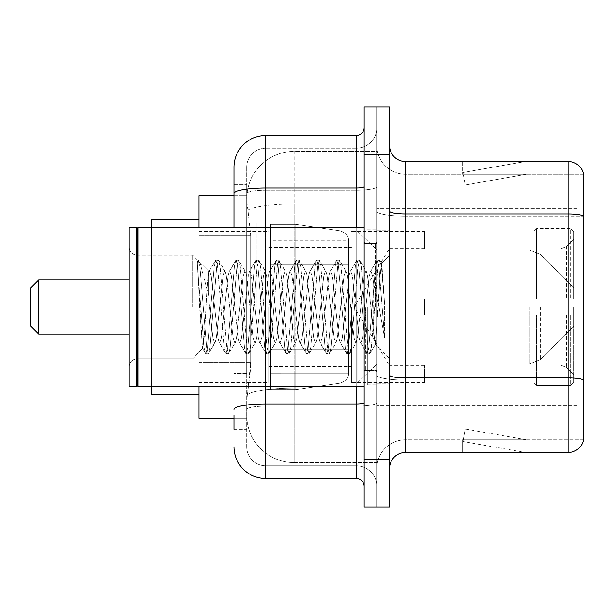 <?xml version="1.0" encoding="UTF-8"?>
<svg xmlns="http://www.w3.org/2000/svg" width="614" height="614" viewBox="0 0 614 614"><rect width="100%" height="100%" fill="white"/><g stroke="black" fill="none" stroke-linecap="round" stroke-linejoin="round"><path stroke-width="0.46" stroke-dasharray="3.07 2.3" d="M576.945 389.575L576.945 405.455L576.945 389.575M376.866 389.575L376.866 208.545L376.866 389.575M376.866 307L376.866 222.836L376.866 307M256.184 307L256.184 222.836L256.184 307M576.945 307L576.945 222.836L576.945 307M233.957 224.095L246.659 224.095L246.659 373.358L246.659 184.73L246.659 224.095L233.957 224.095L233.957 373.358L233.957 195.843L246.767 195.843L246.728 196.495A47.639 47.639 0 0 1 294.298 151.382L376.866 151.382L376.866 203.871L376.866 151.382L294.298 151.382L294.298 203.871L294.298 151.382A47.639 47.639 0 0 0 246.728 196.495L246.767 195.843L199.02 195.843L199.02 362.245L250.635 362.245L250.328 370.518L246.851 399.1L250.635 362.245L250.635 235.208L250.635 362.245L199.02 362.245L199.02 418.157L246.767 418.157L246.659 414.98A47.639 47.639 0 0 0 294.298 462.618L376.866 462.618L376.866 388.071L376.866 462.618L294.298 462.618L294.298 388.071L294.298 462.618A47.639 47.639 0 0 1 246.659 414.98L246.659 405.286L246.767 418.157L233.957 418.157M246.851 399.1L246.659 405.286L246.851 399.1M199.02 307L199.02 219.666L199.02 307M376.866 203.871L376.866 388.071L376.866 203.871L294.298 203.871L376.866 203.871M246.728 196.495C246.444 198.314 246.836 202.904 247.902 210.264L250.635 235.208L247.902 210.264C246.836 202.904 246.444 198.314 246.728 196.495A47.639 47.639 0 0 1 294.298 151.382M199.02 386.398L199.02 227.602M576.945 218.998L576.945 384.141L576.945 218.998L376.866 218.998L576.945 218.998M576.945 208.545L376.866 208.545L576.945 208.545M576.945 405.455L376.866 405.455L576.945 405.455M233.957 429.27L246.659 429.27L246.659 373.358L246.659 429.27L233.957 429.27L233.957 227.602M233.957 446.739A31.759 31.759 0 0 0 265.716 478.498L265.716 465.796A19.057 19.057 0 0 1 246.659 446.739L246.659 193.502L246.659 446.739A19.057 19.057 0 0 0 265.716 465.796L356.227 465.796L356.227 414.98L356.227 478.498A7.936 7.936 0 0 1 364.163 486.434L364.163 127.566L364.163 486.434M376.866 414.98L376.866 186.61L376.866 414.98M364.163 307L364.163 386.398L364.163 307M364.163 154.559L364.163 106.92L376.866 106.92L376.866 154.559L376.866 106.92L389.575 106.92L389.575 154.559L376.866 154.559L376.866 459.441L376.866 154.559L364.163 154.559L364.163 459.441L376.866 459.441L376.866 507.08L376.866 459.441L389.575 459.441L389.575 154.559M389.575 459.441L389.575 507.08L364.163 507.08L364.163 459.441M376.866 127.566L376.866 186.61L376.866 127.566A20.646 20.646 0 0 1 356.227 148.204A20.646 20.646 0 0 0 376.866 127.566A20.646 20.646 0 0 1 356.227 148.204L356.227 465.796L265.716 465.796L265.716 406.153L356.227 406.153A20.646 3.584 0 0 0 376.866 402.569A20.646 3.584 0 0 1 356.227 406.153L356.227 148.204L265.716 148.204L356.227 148.204M233.957 184.73L246.659 184.73L233.957 184.73L233.957 409.461A31.759 5.518 180 0 1 265.716 403.951L265.716 135.502A31.759 31.759 0 0 0 233.957 167.261A31.759 31.759 0 0 1 265.716 135.502L356.227 135.502A7.936 7.936 0 0 0 364.163 127.566A7.936 7.936 0 0 1 356.227 135.502L356.227 414.98L356.227 406.153L265.716 406.153L265.716 148.204L265.716 190.194L356.227 190.194A20.646 3.584 0 0 0 376.866 186.61A20.646 3.584 0 0 1 356.227 190.194L265.716 190.194L265.716 414.98L265.716 403.951L356.227 403.951A7.936 1.381 0 0 0 364.163 402.569M265.716 478.498L356.227 478.498M233.957 409.461L233.957 414.98M246.659 167.261L246.659 193.502L246.659 167.261A19.057 19.057 0 0 1 265.716 148.204A19.057 19.057 0 0 0 246.659 167.261A19.057 19.057 0 0 1 265.716 148.204M376.866 486.434A20.646 20.646 0 0 0 356.227 465.796A20.646 20.646 0 0 1 376.866 486.434A20.646 20.646 0 0 0 356.227 465.796M389.575 307L389.575 230.78L389.575 307M367.341 307L367.341 384.809L367.341 307M376.866 388.938L376.866 211.277L376.866 388.938M568.057 452.457L405.455 452.457L405.455 216.235L583.3 216.235L405.455 216.235L405.455 174.246L583.3 174.246L583.3 216.235L583.3 174.246L405.455 174.246L405.455 380.112L583.3 380.112L583.3 216.235L583.3 380.112L405.455 380.112L405.455 439.754A28.582 28.582 0 0 0 376.866 468.336A28.582 28.582 0 0 1 405.455 439.754L583.3 439.754L583.3 172.979A15.88 15.88 0 0 0 568.057 161.543L568.057 452.457A15.88 15.88 0 0 0 583.3 441.021L583.3 388.938L583.3 439.754L405.455 439.754L405.455 161.543A15.88 15.88 0 0 1 389.575 145.664L389.575 211.277L389.575 145.664M389.575 468.336L389.575 211.277L389.575 468.336A15.88 15.88 0 0 1 405.455 452.457M376.866 145.664L376.866 211.277L376.866 145.664A28.582 28.582 0 0 0 405.455 174.246A28.582 28.582 0 0 1 376.866 145.664A28.582 28.582 0 0 0 405.455 174.246M524.087 452.265A12.702 12.702 0 0 0 526.29 452.457L462.772 452.457L526.29 452.457A12.702 12.702 0 0 1 524.087 452.265A12.702 12.702 0 0 0 526.29 452.457A12.702 12.702 0 0 1 524.087 452.265A12.702 12.702 0 0 0 526.29 452.457A12.702 12.702 0 0 1 524.087 452.265A12.702 12.702 0 0 0 526.29 452.457A12.702 12.702 0 0 1 524.087 452.265A12.702 12.702 0 0 0 526.29 452.457A12.702 12.702 0 0 1 524.087 452.265L463.094 441.504L524.087 452.265M462.772 439.754L462.772 452.457L462.772 439.754L463.409 439.754L463.094 441.504L463.409 439.754L462.772 439.754L462.772 452.457L462.772 439.754L463.409 439.754L463.094 441.504L463.409 439.754L462.772 439.754L462.772 452.457L462.772 439.754L463.409 439.754L463.094 441.504L463.409 439.754L462.772 439.754L462.772 452.457L462.772 439.754L463.409 439.754L463.094 441.504L463.409 439.754L462.772 439.754L462.772 452.457L462.772 439.754L463.409 439.754L463.094 441.504L463.409 439.754L462.772 439.754M583.3 172.979A15.88 15.88 0 0 0 568.057 161.543L405.455 161.543M526.29 161.543L462.772 161.543L526.29 161.543A12.702 12.702 0 0 0 524.087 161.735A12.702 12.702 0 0 1 526.29 161.543A12.702 12.702 0 0 0 524.087 161.735A12.702 12.702 0 0 1 526.29 161.543A12.702 12.702 0 0 0 524.087 161.735A12.702 12.702 0 0 1 526.29 161.543A12.702 12.702 0 0 0 524.087 161.735A12.702 12.702 0 0 1 526.29 161.543A12.702 12.702 0 0 0 524.087 161.735A12.702 12.702 0 0 1 526.29 161.543M526.29 439.754L463.409 439.754L526.29 439.754L463.409 439.754L526.29 439.754L463.409 439.754L526.29 439.754L463.409 439.754L526.29 439.754L463.409 439.754L526.29 439.754L465.305 428.994L463.409 439.754L465.305 428.994L463.409 439.754L465.305 428.994L463.409 439.754L465.305 428.994L463.409 439.754L465.305 428.994L463.409 439.754L465.305 428.994L526.29 439.754M463.409 174.246L462.772 174.246L463.409 174.246L462.772 174.246L463.409 174.246L462.772 174.246L463.409 174.246L462.772 174.246L463.409 174.246L462.772 174.246L463.409 174.246L463.094 172.496L524.087 161.735L463.094 172.496L463.409 174.246L463.094 172.496L524.087 161.735L463.094 172.496L463.409 174.246L463.094 172.496L524.087 161.735L463.094 172.496L463.409 174.246L463.094 172.496L524.087 161.735L463.094 172.496L463.409 174.246L463.094 172.496L524.087 161.735L463.094 172.496L463.409 174.246L526.29 174.246L463.409 174.246L526.29 174.246L463.409 174.246L526.29 174.246L463.409 174.246L526.29 174.246L463.409 174.246L526.29 174.246L463.409 174.246L465.305 185.006L463.409 174.246M462.772 161.543L462.772 174.246L462.772 161.543M526.29 174.246L465.305 185.006L526.29 174.246M137.091 385.6L136.3 386.398L136.3 227.602L136.3 386.398L136.3 227.602L137.091 228.4L137.091 385.6L137.091 307L137.091 385.6L137.889 386.398L137.889 227.602L137.889 307L137.889 227.602L364.163 227.602M136.3 386.398L129.155 386.398L129.155 227.602L129.155 366.719L129.155 227.602L136.3 227.602M192.666 307L192.666 255.224L192.666 307M234.786 307L231.424 275.916L229.743 271.104L229.214 271.557L228.07 275.916L221.347 338.084L219.666 342.896L219.129 342.443L217.985 338.084L211.262 275.916L209.581 271.104L208.545 272.839L208.545 271.104L208.545 295.388L200.095 263.015L208.545 295.388L209.581 307L208.545 295.388L208.545 271.104L199.066 261.618L200.095 263.015L199.066 261.618L197.631 260.95L199.066 261.618L208.545 271.104L209.581 271.104L208.545 272.839C207.686 278.303 206.834 289.693 206.005 307L204.355 335.797L202.52 348.529L199.611 307L197.631 260.19L197.631 260.95L198.238 260.19L197.631 260.95L197.631 268.448L204.117 347.539L205.391 353.457L204.117 347.539L197.631 268.448L202.52 348.529L205.797 353.81L202.52 348.537L192.666 358.776L137.091 358.776C132.317 359.205 129.669 361.846 129.155 366.719C129.669 361.846 132.317 359.205 137.091 358.776L192.666 358.776L202.812 348.637L204.355 335.797L206.005 307C206.834 289.693 207.686 278.303 208.545 272.839L208.545 271.104L209.581 271.104L211.262 275.916L217.985 338.084L219.129 342.443L225.553 353.457L224.287 347.539L217.563 266.461L215.882 260.19L214.202 266.461L207.478 347.539L205.797 353.81L208.323 353.81L206.642 347.539L199.918 266.461L198.238 260.19L200.087 263.022L198.652 260.543L199.918 266.461L206.642 347.539L208.323 353.81L208.729 353.457L205.797 353.81L207.478 347.539L214.202 266.461L215.468 260.543L218.4 260.19L216.727 266.461L210.003 347.539L208.729 353.457L215.153 342.443L214.624 342.896L212.943 338.084L209.581 307L212.943 338.084L214.624 342.896L219.666 342.896L225.553 353.457L224.287 347.539L217.563 266.461L215.882 260.19L218.4 260.19L216.727 266.461L210.003 347.539L208.729 353.457L214.624 342.896L219.666 342.896L221.347 338.084L228.07 275.916L229.214 271.557L235.638 260.543L234.371 266.461L227.648 347.539L225.967 353.81L225.553 353.457L228.485 353.81L226.804 347.539L220.081 266.461L218.4 260.19L225.238 271.557L224.709 271.104L223.028 275.916L216.305 338.084L215.153 342.443L216.305 338.084L223.028 275.916L224.709 271.104L229.743 271.104L235.638 260.543L234.371 266.461L227.648 347.539L225.967 353.81L228.485 353.81L226.804 347.539L220.081 266.461L218.814 260.543L224.709 271.104L229.743 271.104L231.424 275.916L238.148 338.084L239.299 342.443L238.148 338.084L234.786 307M229.743 307L226.389 275.916L225.238 271.557L226.389 275.916L233.105 338.084L234.786 342.896L233.105 338.084L229.743 307M254.956 307L251.594 275.916L249.913 271.104L249.384 271.557L248.233 275.916L241.509 338.084L239.828 342.896L239.299 342.443L245.723 353.457L244.449 347.539L237.733 266.461L236.052 260.19L235.638 260.543L238.57 260.19L236.889 266.461L230.166 347.539L228.485 353.81L235.323 342.443L234.786 342.896L239.828 342.896L245.723 353.457L244.449 347.539L237.733 266.461L236.052 260.19L238.57 260.19L236.889 266.461L230.166 347.539L228.899 353.457L234.786 342.896L239.828 342.896L241.509 338.084L248.233 275.916L249.384 271.557L255.808 260.543L254.534 266.461L247.81 347.539L246.13 353.81L245.723 353.457L248.655 353.81L246.974 347.539L240.251 266.461L238.57 260.19L245.4 271.557L244.871 271.104L243.19 275.916L236.467 338.084L235.323 342.443L236.467 338.084L243.19 275.916L244.871 271.104L249.913 271.104L255.808 260.543L254.534 266.461L247.81 347.539L246.13 353.81L248.655 353.81L246.974 347.539L240.251 266.461L238.984 260.543L244.871 271.104L249.913 271.104L251.594 275.916L258.317 338.084L259.469 342.443L258.317 338.084L254.956 307M249.913 307L246.552 275.916L245.4 271.557L246.552 275.916L253.275 338.084L254.956 342.896L253.275 338.084L249.913 307M275.126 307L271.764 275.916L270.083 271.104L269.546 271.557L268.402 275.916L261.679 338.084L259.998 342.896L259.469 342.443L265.885 353.457L264.619 347.539L257.895 266.461L256.215 260.19L255.808 260.543L258.74 260.19L257.059 266.461L250.335 347.539L248.655 353.81L255.485 342.443L254.956 342.896L259.998 342.896L265.885 353.457L264.619 347.539L257.895 266.461L256.215 260.19L258.74 260.19L257.059 266.461L250.335 347.539L249.061 353.457L254.956 342.896L259.998 342.896L261.679 338.084L268.402 275.916L269.546 271.557L275.97 260.543L274.704 266.461L267.98 347.539L266.299 353.81L265.885 353.457L268.817 353.81L267.136 347.539L260.42 266.461L258.74 260.19L265.57 271.557L265.041 271.104L263.36 275.916L256.637 338.084L255.485 342.443L256.637 338.084L263.36 275.916L265.041 271.104L270.083 271.104L275.97 260.543L274.704 266.461L267.98 347.539L266.299 353.81L268.817 353.81L267.136 347.539L260.42 266.461L259.146 260.543L265.041 271.104L270.083 271.104L271.764 275.916L278.48 338.084L279.631 342.443L278.48 338.084L275.126 307M270.083 307L266.722 275.916L265.57 271.557L266.722 275.916L273.445 338.084L275.126 342.896L273.445 338.084L270.083 307M295.288 307L291.926 275.916L290.245 271.104L289.716 271.557L288.565 275.916L281.841 338.084L280.161 342.896L279.631 342.443L286.055 353.457L284.789 347.539L278.065 266.461L276.384 260.19L275.97 260.543L278.902 260.19L277.221 266.461L270.498 347.539L268.817 353.81L275.655 342.443L275.126 342.896L280.161 342.896L286.055 353.457L284.789 347.539L278.065 266.461L276.384 260.19L278.902 260.19L277.221 266.461L270.498 347.539L269.231 353.457L275.126 342.896L280.161 342.896L281.841 338.084L288.565 275.916L289.716 271.557L296.14 260.543L294.866 266.461L288.15 347.539L286.469 353.81L286.055 353.457L288.987 353.81L287.306 347.539L280.583 266.461L278.902 260.19L285.74 271.557L285.203 271.104L283.522 275.916L276.807 338.084L275.655 342.443L276.807 338.084L283.522 275.916L285.203 271.104L290.245 271.104L296.14 260.543L294.866 266.461L288.15 347.539L286.469 353.81L288.987 353.81L287.306 347.539L280.583 266.461L279.316 260.543L285.203 271.104L290.245 271.104L291.926 275.916L298.65 338.084L299.801 342.443L298.65 338.084L295.288 307M290.245 307L286.884 275.916L285.74 271.557L286.884 275.916L293.607 338.084L295.288 342.896L293.607 338.084L290.245 307M315.458 307L312.096 275.916L310.415 271.104L309.886 271.557L308.735 275.916L302.011 338.084L300.33 342.896L299.801 342.443L306.225 353.457L304.951 347.539L298.227 266.461L296.547 260.19L296.14 260.543L299.072 260.19L297.391 266.461L290.668 347.539L288.987 353.81L295.818 342.443L295.288 342.896L300.33 342.896L306.225 353.457L304.951 347.539L298.227 266.461L296.547 260.19L299.072 260.19L297.391 266.461L290.668 347.539L289.401 353.457L295.288 342.896L300.33 342.896L302.011 338.084L308.735 275.916L309.886 271.557L316.302 260.543L315.036 266.461L308.312 347.539L306.632 353.81L306.225 353.457L309.157 353.81L307.476 347.539L300.753 266.461L299.072 260.19L305.902 271.557L305.373 271.104L303.692 275.916L296.969 338.084L295.818 342.443L296.969 338.084L303.692 275.916L305.373 271.104L310.415 271.104L316.302 260.543L315.036 266.461L308.312 347.539L306.632 353.81L309.157 353.81L307.476 347.539L300.753 266.461L299.478 260.543L305.373 271.104L310.415 271.104L312.096 275.916L318.819 338.084L319.963 342.443L318.819 338.084L315.458 307M310.415 307L307.054 275.916L305.902 271.557L307.054 275.916L313.777 338.084L315.458 342.896L313.777 338.084L310.415 307M335.62 307L332.258 275.916L330.578 271.104L330.048 271.557L328.897 275.916L322.181 338.084L320.5 342.896L319.963 342.443L326.387 353.457L325.121 347.539L318.397 266.461L316.717 260.19L316.302 260.543L319.234 260.19L317.553 266.461L310.837 347.539L309.157 353.81L315.987 342.443L315.458 342.896L320.5 342.896L326.387 353.457L325.121 347.539L318.397 266.461L316.717 260.19L319.234 260.19L317.553 266.461L310.837 347.539L309.563 353.457L315.458 342.896L320.5 342.896L322.181 338.084L328.897 275.916L330.048 271.557L336.472 260.543L335.206 266.461L328.482 347.539L326.801 353.81L326.387 353.457L329.319 353.81L327.638 347.539L320.915 266.461L319.234 260.19L326.072 271.557L325.543 271.104L323.862 275.916L317.139 338.084L315.987 342.443L317.139 338.084L323.862 275.916L325.543 271.104L330.578 271.104L336.472 260.543L335.206 266.461L328.482 347.539L326.801 353.81L329.319 353.81L327.638 347.539L320.915 266.461L319.648 260.543L325.543 271.104L330.578 271.104L332.258 275.916L338.982 338.084L340.133 342.443L338.982 338.084L335.62 307M330.578 307L327.216 275.916L326.072 271.557L327.216 275.916L333.939 338.084L335.62 342.896L333.939 338.084L330.578 307M355.79 307L352.428 275.916L350.748 271.104L350.218 271.557L349.067 275.916L342.343 338.084L340.663 342.896L340.133 342.443L346.557 353.457L345.283 347.539L338.567 266.461L336.886 260.19L336.472 260.543L339.404 260.19L337.723 266.461L331 347.539L329.319 353.81L336.157 342.443L335.62 342.896L340.663 342.896L346.557 353.457L345.283 347.539L338.567 266.461L336.886 260.19L339.404 260.19L337.723 266.461L331 347.539L329.733 353.457L335.62 342.896L340.663 342.896L342.343 338.084L349.067 275.916L350.218 271.557L356.634 260.543L355.368 266.461L348.645 347.539L346.964 353.81L346.557 353.457L349.489 353.81L347.808 347.539L341.085 266.461L339.404 260.19L346.235 271.557L345.705 271.104L344.024 275.916L337.301 338.084L336.157 342.443L337.301 338.084L344.024 275.916L345.705 271.104L350.748 271.104L356.634 260.543L355.368 266.461L348.645 347.539L346.964 353.81L349.489 353.81L347.808 347.539L341.085 266.461L339.818 260.543L345.705 271.104L350.748 271.104L352.428 275.916L359.152 338.084L360.303 342.443L359.152 338.084L355.79 307M350.748 307L347.386 275.916L346.235 271.557L347.386 275.916L354.109 338.084L355.79 342.896L354.109 338.084L350.748 307M373.696 283.937L373.696 334.123L367.556 275.916L365.875 271.104L364.194 275.916L357.471 338.084L355.79 342.896L360.832 342.896L366.719 353.457L365.453 347.539L358.729 266.461L357.049 260.19L356.634 260.543L359.574 260.19L357.893 266.461L351.17 347.539L349.489 353.81L356.32 342.443L355.79 342.896L360.832 342.896L366.719 353.457L365.453 347.539L358.729 266.461L357.049 260.19L359.574 260.19L357.893 266.461L351.17 347.539L349.896 353.457L356.32 342.443L357.471 338.084L364.194 275.916L365.875 271.104L370.917 271.104L369.237 275.916L362.513 338.084L360.832 342.896L362.513 338.084L369.237 275.916L370.38 271.557L376.804 260.543L375.538 266.461L368.814 347.539L367.134 353.81L366.719 353.457L369.651 353.81L367.97 347.539L361.255 266.461L359.574 260.19L366.404 271.557L365.875 271.104L370.917 271.104L376.804 260.543L375.538 266.461L368.814 347.539L367.134 353.81L369.651 353.81L367.97 347.539L361.255 266.461L359.981 260.543L366.404 271.557L367.556 275.916L375.131 344.324L378.324 307L379.974 276.722L381.801 263.375L384.61 304.306L384.61 338.022L379.045 307L373.696 283.937L372.598 275.916L370.917 271.104L372.598 275.916L373.696 283.937L373.696 334.123L375.446 344.208L379.974 276.722L381.517 263.276L384.61 304.306L381.417 266.461L379.736 260.19L378.055 266.461L371.332 347.539L369.651 353.81L371.332 347.539L378.055 266.461L379.736 260.19L381.417 266.461L384.61 304.306L384.61 338.022L378.899 266.461L377.219 260.19L376.804 260.543L379.736 260.19L377.219 260.19L378.899 266.461L384.61 338.022L379.045 307L373.696 283.937M30.7 326.057L38.636 333.993L30.7 326.057L30.7 287.943L30.7 326.057L30.7 287.943L30.7 307L30.7 287.943L38.636 280.007L38.636 333.993L38.636 280.007L38.636 333.993L38.636 280.007L151.382 280.007L151.382 394.334L151.382 219.666L151.382 386.398M424.504 299.064L424.504 307L424.504 299.064L560.958 299.064L424.504 299.064L534.073 299.064L534.073 231.194L534.073 299.064L536.613 299.064L536.613 228.638L536.613 299.064L424.504 299.064L424.504 314.936L534.073 314.936L534.073 382.008L534.073 314.936L424.504 314.936L424.504 299.064M424.504 248.785L560.958 248.785L424.504 248.785L424.504 231.57L424.504 231.992L534.073 231.992L534.073 231.194L534.073 231.992L424.504 231.992L424.504 248.785M351.461 307L351.461 382.43L351.461 307M534.073 382.008L424.504 382.008L424.504 382.43L424.504 382.008L534.073 382.008L534.073 382.806L536.613 385.362L570.598 385.362L573.775 382.169L573.775 314.936L573.775 382.169L570.598 385.362L570.598 314.936L570.598 385.362L536.613 385.362L536.613 314.936L536.613 385.362L534.073 382.806L534.073 314.936L534.073 382.008M268.886 307L268.886 382.43L268.886 307M536.613 314.936L570.598 314.936L536.613 314.936M536.613 228.638L534.073 231.194L536.613 228.638L570.598 228.638L570.598 299.064L570.598 228.638L536.613 228.638M536.613 299.064L570.598 299.064L536.613 299.064M573.775 314.936L570.598 314.936L573.775 314.936L573.775 382.169L573.775 374.816L566.568 367.563L560.958 365.215L566.568 367.563L573.775 374.816L573.775 314.936L566.568 314.936L573.775 314.936M570.598 299.064L573.775 299.064L573.775 231.831L573.775 299.064L570.598 299.064M573.775 231.831L570.598 228.638L573.775 231.831L573.775 299.064L573.775 231.831M566.568 246.437L573.775 239.184L566.568 246.437L560.958 248.785L566.568 246.437L566.568 299.064L573.775 299.064L560.958 299.064L566.568 299.064L566.568 246.437M560.958 314.936L424.504 314.936L424.504 307L424.504 314.936L560.958 314.936L560.958 365.215L424.504 365.215L560.958 365.215L560.958 314.936M424.504 365.215L424.504 382.008L424.504 365.215M295.887 349.873L295.887 389.575L295.887 349.873L348.284 349.873L348.284 373.696L348.284 240.304L348.284 264.127L270.475 264.127L270.475 224.425L270.475 389.575L270.475 349.873L348.284 349.873L348.284 240.304L348.284 264.127L270.475 264.127L270.475 240.304L270.475 373.696L270.475 349.873L348.284 349.873L348.284 240.304L348.284 264.127L270.475 264.127L270.475 224.425L270.475 389.575L270.475 349.873L348.284 349.873L348.284 373.711L270.475 373.696L270.475 349.873L295.887 349.873L295.887 389.575L295.887 224.425L295.887 264.127L270.475 264.127L270.475 240.304L270.475 373.696L270.475 349.873L348.284 349.873L348.284 373.711L270.475 373.696L270.475 224.425L270.475 389.575L270.475 349.873L348.284 349.873L348.284 373.711L270.475 373.696M573.775 307L573.775 326.057L573.775 307M357.816 307L357.816 382.43L357.816 307M295.887 307L295.887 224.425L295.887 264.127L270.475 264.127L348.284 264.127L295.887 264.127L295.887 224.425L295.887 307M38.636 333.993L151.382 333.993L38.636 333.993L38.636 280.007L151.382 280.007L151.382 307L151.382 219.666L199.02 219.666L151.382 219.666M151.382 394.334L199.02 394.334L151.382 394.334L151.382 227.602M340.133 264.127L340.133 383.136C345.82 381.194 348.537 378.055 348.284 373.711L348.284 240.289L348.284 264.127L295.887 264.127M576.945 384.141L376.866 384.141L576.945 384.141M294.298 388.071A47.639 8.274 180 0 0 247.227 395.063A47.639 8.274 180 0 1 294.298 388.071L376.866 388.071L294.298 388.071L294.298 203.871L294.298 388.071M247.902 210.264A47.639 8.274 180 0 1 294.298 203.871A47.639 8.274 180 0 0 247.902 210.264M246.659 414.98A47.639 47.639 0 0 0 294.298 462.618M250.635 235.208L199.02 235.208L250.635 235.208M233.957 193.502A31.759 5.518 180 0 1 265.716 187.991L356.227 187.991A7.936 1.381 -0 0 0 364.163 186.61M265.716 227.602L265.716 386.398M356.227 386.398L356.227 227.602M265.716 190.194A19.057 3.308 180 0 0 246.659 193.502A19.057 3.308 180 0 1 265.716 190.194M265.716 406.153A19.057 3.308 180 0 0 246.659 409.461A19.057 3.308 180 0 1 265.716 406.153M265.716 465.796A19.057 19.057 0 0 1 246.659 446.739M246.659 373.358L233.957 373.358L246.659 373.358M405.455 380.112A28.582 4.966 0 0 1 376.866 375.154A28.582 4.966 0 0 0 405.455 380.112M583.3 379.889A15.88 2.755 180 0 0 568.057 377.909L405.455 377.909A15.88 2.755 0 0 1 389.575 375.154M389.575 211.277A15.88 2.755 0 0 0 405.455 214.033L568.057 214.033A15.88 2.755 180 0 1 583.3 216.021M376.866 211.277A28.582 4.966 0 0 0 405.455 216.235A28.582 4.966 0 0 1 376.866 211.277M376.866 468.336A28.582 28.582 0 0 1 405.455 439.754M375.284 307L375.284 243.482L375.284 307M365.752 307L365.752 370.518L365.752 307M560.958 248.785L560.958 299.064L560.958 248.785M566.568 314.936L566.568 367.563L566.568 314.936M270.475 389.575L295.887 389.575L340.133 383.136C345.82 381.194 348.537 378.055 348.284 373.711L348.284 240.289C348.537 235.945 345.82 232.806 340.133 230.864L295.887 224.425L270.475 224.425L295.887 224.425L340.133 230.864C345.82 232.806 348.537 235.945 348.284 240.289L348.284 373.711C348.537 378.055 345.82 381.194 340.133 383.136L295.887 389.575L270.475 389.575L295.887 389.575L340.133 383.136L340.133 230.864L340.133 349.873M540.312 307L540.312 359.512L540.312 307M529.084 307L529.084 364.163L529.084 307M256.184 222.836L576.945 222.836M199.02 229.989L256.184 229.989M199.02 384.011L256.184 384.011M256.184 391.164L576.945 391.164M364.163 243.482L376.866 243.482L364.163 243.482M364.163 370.518L376.866 370.518L364.163 370.518M376.866 230.78L389.575 230.78L376.866 230.78M367.341 384.809L376.866 384.809L367.341 384.809M367.341 229.191L376.866 229.191L367.341 229.191M376.866 383.22L389.575 383.22L376.866 383.22M375.284 243.482L376.866 241.893L375.284 243.482L365.752 243.482L364.163 241.893L365.752 243.482L375.284 243.482M365.752 370.518L375.284 370.518L376.866 372.107L375.284 370.518L365.752 370.518L364.163 372.107L365.752 370.518M137.889 386.398L364.163 386.398M137.091 255.224L192.666 255.224L197.631 260.19L198.238 260.19L197.631 260.19L192.666 255.224L137.091 255.224C132.317 254.795 129.669 252.154 129.155 247.281C129.669 252.154 132.317 254.795 137.091 255.224M381.517 263.276L389.575 255.224L381.517 263.276M375.123 344.331L389.575 358.776L375.123 344.331M137.091 228.4L137.889 227.602M375.453 344.208L370.065 353.457L375.453 344.208M381.801 263.375L380.15 260.543L381.801 263.375M209.052 271.557L215.468 260.543L209.052 271.557M424.504 365.752L389.575 365.752L354.27 307L389.575 248.248L424.504 248.248M351.461 382.43L357.816 382.43L376.866 364.163L529.084 364.163L376.866 364.163L357.816 382.43L351.461 382.43L424.504 382.43M268.886 366.55L351.461 366.55M199.02 382.43L268.886 382.43M199.02 231.57L268.886 231.57M268.886 247.45L351.461 247.45M351.461 231.57L357.816 231.57L376.866 249.837L529.084 249.837L376.866 249.837L357.816 231.57L351.461 231.57L424.504 231.57M270.475 224.425L295.887 224.425L340.133 230.864C345.82 232.806 348.537 235.945 348.284 240.289L270.475 240.304M573.775 326.057L540.312 359.512L529.084 364.163L540.312 359.512L573.775 326.057M529.084 249.837L540.312 254.488L573.775 287.943L540.312 254.488L529.084 249.837M30.7 287.943L38.636 280.007M129.155 333.993L151.382 333.993M129.155 280.007L151.382 280.007"/><path stroke-width="0.92" d="M233.957 224.095L233.957 184.73L233.957 195.843L199.02 195.843L199.02 227.602M233.957 418.157L199.02 418.157L199.02 386.398M233.957 429.27L233.957 414.98M364.163 459.441L364.163 507.08L376.866 507.08L376.866 459.441L376.866 507.08L389.575 507.08L389.575 459.441L376.866 459.441L376.866 154.559L376.866 459.441L364.163 459.441L364.163 154.559L376.866 154.559L376.866 106.92L376.866 154.559L389.575 154.559L389.575 459.441M389.575 154.559L389.575 106.92L364.163 106.92L364.163 154.559M265.716 386.398L265.716 478.498L356.227 478.498L356.227 386.398M233.957 227.602L233.957 167.261A31.759 31.759 0 0 1 265.716 135.502L356.227 135.502A7.936 7.936 0 0 0 364.163 127.566M233.957 167.261L233.957 184.73M364.163 486.434A7.936 7.936 0 0 0 356.227 478.498M265.716 478.498A31.759 31.759 0 0 1 233.957 446.739M389.575 468.336A15.88 15.88 0 0 1 405.455 452.457L568.057 452.457L568.057 161.543L405.455 161.543A15.88 15.88 0 0 1 389.575 145.664A15.88 15.88 0 0 0 405.455 161.543L405.455 452.457M583.3 172.979A15.88 15.88 0 0 0 568.057 161.543A15.88 15.88 0 0 1 583.3 172.979L583.3 441.021A15.88 15.88 0 0 1 568.057 452.457M38.636 333.993L38.636 280.007L30.7 287.943L30.7 326.057L38.636 333.993L129.155 333.993M151.382 386.398L151.382 394.334L199.02 394.334M199.02 219.666L151.382 219.666L151.382 227.602M137.889 386.398L137.091 385.6L137.091 228.4L137.889 227.602L137.889 386.398L364.163 386.398M136.3 386.398L129.155 386.398L129.155 227.602L136.3 227.602L136.3 386.398L137.091 385.6M364.163 402.569A7.936 1.381 0 0 1 356.227 403.951L265.716 403.951A31.759 5.518 180 0 0 233.957 409.461M265.716 135.502L265.716 187.991L356.227 187.991L356.227 135.502M233.957 193.502A31.759 5.518 180 0 1 265.716 187.991L265.716 227.602M356.227 227.602L356.227 187.991A7.936 1.381 0 0 0 364.163 186.61M583.3 216.021A15.88 2.755 180 0 0 568.057 214.033L405.455 214.033A15.88 2.755 0 0 1 389.575 211.277M583.3 379.889A15.88 2.755 180 0 0 568.057 377.909L405.455 377.909A15.88 2.755 -0 0 1 389.575 375.154M38.636 280.007L129.155 280.007M137.091 228.4L136.3 227.602M137.889 227.602L364.163 227.602"/></g></svg>
